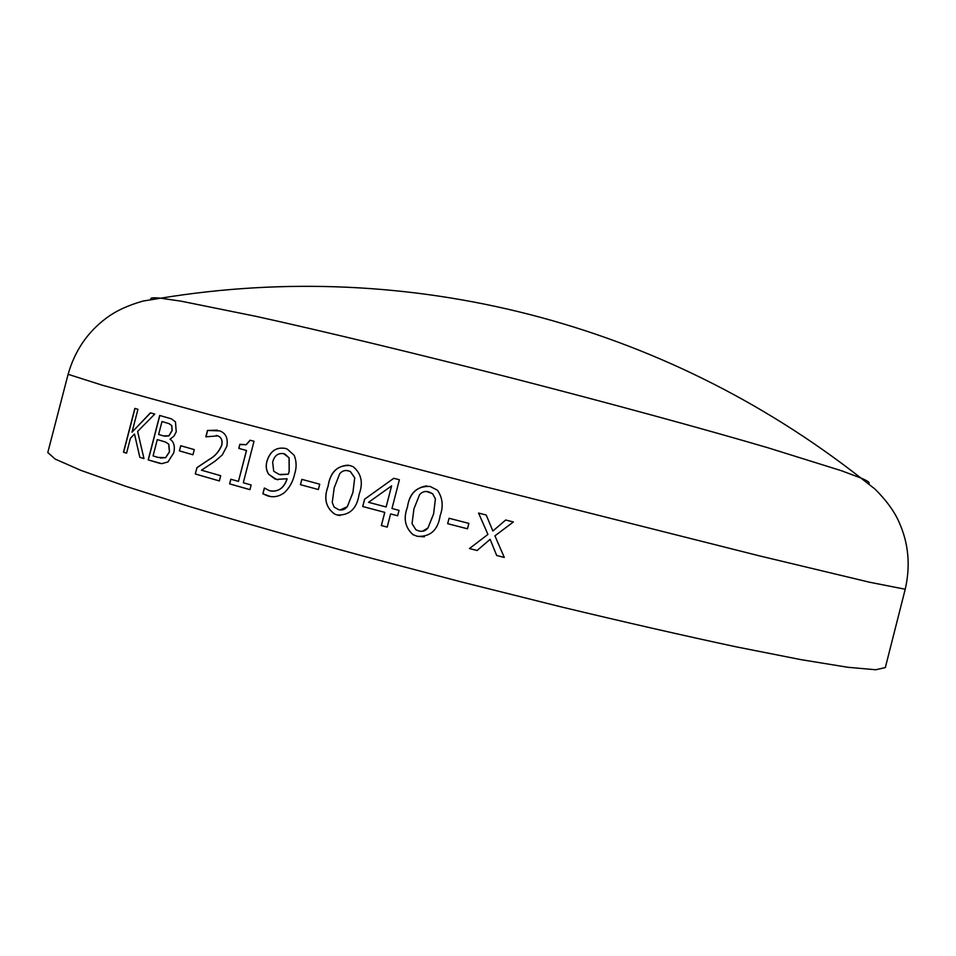 <?xml version="1.0" encoding="UTF-8"?>
<svg xmlns="http://www.w3.org/2000/svg" width="956" height="956" viewBox="0 0 956 956"><rect width="100%" height="100%" fill="white"/><g stroke="black" fill="none" stroke-linecap="round" stroke-linejoin="round"><path stroke-width="1.43" d="M885.328 667.575L875.672 669.762L847.829 667.276L800.985 659.652L735.69 646.746C683.636 635.597 625.332 622.284 560.754 606.797L460.971 581.834L361.511 555.627C297.459 538.097 239.944 521.677 188.965 506.369L125.535 486.222L80.818 470.34L55.221 459.107L47.8 452.535L68.103 374.31L102.854 385.376L212.483 415.43L485.373 486.795L758.897 555.735L869.446 582.204L905.224 589.243L885.328 667.575M167.981 461.951L161.695 463.66L148.192 459.896L159.7 415.454L171.411 418.871L175.462 421.859L176.239 431.813L173.992 436.115L170.037 439.198C173.92 441.827 175.163 446.368 173.765 452.809L167.981 461.951M179.393 450.874L180.72 445.735L194.283 449.607L192.945 454.769L179.393 450.874L180.839 445.771M195.287 473.973L196.924 467.639L209.388 459.298C214.933 456.251 219.044 451.507 221.744 445.09C222.629 440.381 221.302 437.31 217.753 435.864L205.815 436.832L207.476 430.451L219.892 430.917C225.891 433.283 228.209 438.41 226.823 446.273L222.33 454.901L214.933 461.27L201.465 470.197L220.693 475.718L219.342 480.94L195.287 473.973L197.032 467.663L209.495 459.322C215.028 456.275 219.151 451.543 221.84 445.114C222.736 440.405 221.41 437.334 217.86 435.888L216.211 435.386M229.619 483.879L230.826 479.231L238.462 481.394L246.445 450.479L238.797 448.388L239.848 444.313L246.194 444.683L250.09 440.226L254.009 441.29L243.302 482.756L251.153 484.967L249.946 489.651L229.619 483.879L230.922 479.255M284.541 492.507C279.2 496.594 273.536 497.706 267.525 495.841L262.864 493.786L264.346 488.026L269.652 490.763C278.077 492.256 283.884 488.253 287.063 478.765L276.463 479.41L268.636 474.26C266.103 470.304 265.565 465.859 267.011 460.923C270.19 451.101 276.26 446.93 285.247 448.4L287.266 449.081L294.161 455.307C296.587 461.246 296.742 467.508 294.627 474.092C292.99 481.466 289.632 487.608 284.541 492.507M300.447 484.692L301.821 479.362L319.734 484.19L318.36 489.532L300.447 484.692L301.893 479.386M337.098 514.961L334.947 514.244C325.781 507.839 323.498 498.47 328.087 486.15C330.274 471.894 337.528 465.01 349.848 465.512L353.182 466.707C361.428 473.602 363.4 482.828 359.098 494.36C356.851 508.735 349.514 515.607 337.098 514.961L335.006 514.256C325.841 507.851 323.558 498.482 328.147 486.162C330.179 472.838 336.87 465.847 348.223 465.166M390.598 513.91L387.204 527.091L381.348 525.537L384.742 512.368L362.706 506.525L364.595 499.199L393.776 478.287L399.381 479.757L391.984 508.508L399.034 510.373L397.648 515.762L390.598 513.91L397.648 515.762M424.356 536.83L417.354 536.304L413.076 534.703C405.045 527.592 403.157 518.415 407.423 507.158C409.562 492.758 417.139 485.863 430.14 486.461L437.442 490.213C442.652 497.825 443.56 506.286 440.154 515.619C437.979 530.102 430.367 536.997 417.33 536.316L413.112 534.703C405.081 527.592 403.193 518.415 407.447 507.158L407.447 507.158C409.204 494.694 415.645 487.608 426.782 485.863M447.659 523.685L449.057 518.272L468.87 523.386L467.472 528.799L447.659 523.685L449.069 518.283M496.69 555.508L490.129 539.315L477.116 550.513L469.456 548.541L487.919 534.416L478.562 513.061L486.198 515.009L492.878 531.01L505.7 520.004L513.396 521.964L494.921 535.862L504.29 557.432L496.69 555.508L504.278 557.42L494.921 535.85L513.372 521.964M139.839 457.327L134.485 434L130.422 438.29L126.574 453.168L123.491 452.2L134.844 408.427L137.939 409.311L132.012 432.184L150.427 412.849L154.776 414.067L137.616 431.431L143.986 458.605L139.839 457.327L134.485 434M868.55 483.581C870.546 482.9 867.964 481.023 860.806 477.964L841.4 470.711L767.811 447.731C702.325 428.515 610.131 403.36 513.205 378.409C416.254 353.589 323.331 331.206 256.698 316.496L181.138 301.188L160.644 298.188C152.888 297.424 149.722 297.818 151.144 299.383M126.574 453.156L123.635 452.224L134.975 408.463M132.012 432.184L150.546 412.884M143.986 458.593L139.97 457.35M490.129 539.315L477.104 550.501L469.468 548.541M486.461 531.082L478.574 513.061M487.273 517.602L492.866 530.998M467.472 528.788L447.683 523.685M422.468 531.249L427.977 527.951L433.606 513.91L435.41 498.889L432.674 493.738L426.615 491.504M433.606 513.91L435.398 498.889L432.65 493.738L428.754 491.874C425.026 490.858 421.955 491.85 419.517 494.826L413.936 508.855L412.048 523.697L415.956 529.827L418.716 530.903C422.444 531.942 425.528 530.962 427.953 527.951L433.582 513.91M387.204 527.091L381.384 525.549L384.778 512.368L362.754 506.525L364.642 499.199L393.812 478.299M386.128 506.967L391.601 485.875L368.562 502.33L386.128 506.967L391.566 485.875M340.169 515.547L337.157 514.973M340.169 509.93L347.363 506.644L352.884 492.699L354.76 477.785L350.398 471.547L347.398 470.639M352.884 492.699L354.712 477.785L350.338 471.535L348.462 470.866C344.937 469.898 341.997 470.89 339.667 473.853L334.206 487.787L332.246 502.486L334.11 507.086L338.484 509.596C342.021 510.612 344.961 509.632 347.303 506.644L352.824 492.699M318.36 489.532L300.519 484.704M270.094 496.415L262.948 493.81L264.43 488.05M271.528 491.145C279.176 491.515 284.386 487.381 287.147 478.777L287.051 478.813M278.053 479.769L274.778 478.848L268.72 474.272C266.186 470.328 265.649 465.883 267.094 460.935C270.261 451.136 276.32 446.966 285.247 448.4M280.502 474.762L288.354 474.2L289.226 471.272L289.154 457.936L284.972 454.064L283.155 453.526M289.154 457.936L283.812 453.682C278.065 452.797 274.348 455.63 272.651 462.202L273.703 471.224L279.2 474.475L288.282 474.188L289.154 471.248L289.071 457.912M238.462 481.394L246.54 450.491L238.892 448.4L239.944 444.337M240.888 444.552L246.29 444.707L250.185 440.25M249.946 489.639L229.715 483.903M206.066 436.892L207.583 430.475L217.347 430.152M219.342 480.928L195.406 473.997M192.945 454.757L179.513 450.897M160.022 463.409L148.311 459.92L159.819 415.49M160.369 458.02L165.675 457.673L169.547 451.841L168.794 444.182L165.543 442.042L157.31 439.569L153.079 455.916L158.134 457.434L165.555 457.649L169.415 451.818L168.674 444.146L165.424 442.019L157.31 439.569M164.779 436.235L168.949 435.864L172.152 430.594L171.817 425.587L169.164 423.675L161.982 421.524L158.624 434.49L163.536 435.912L168.83 435.84L172.032 430.57L171.698 425.563L169.033 423.639L161.982 421.524M68.103 374.31C74.759 350.971 87.355 332.341 105.913 318.42C115.282 311.226 127.626 305.442 142.946 301.08L160.644 298.188C409.55 257.511 662.281 322.411 860.806 477.964L874.919 489.018C886.248 500.227 894.278 511.245 899.022 522.06C908.57 543.187 910.638 565.582 905.224 589.243"/></g></svg>
